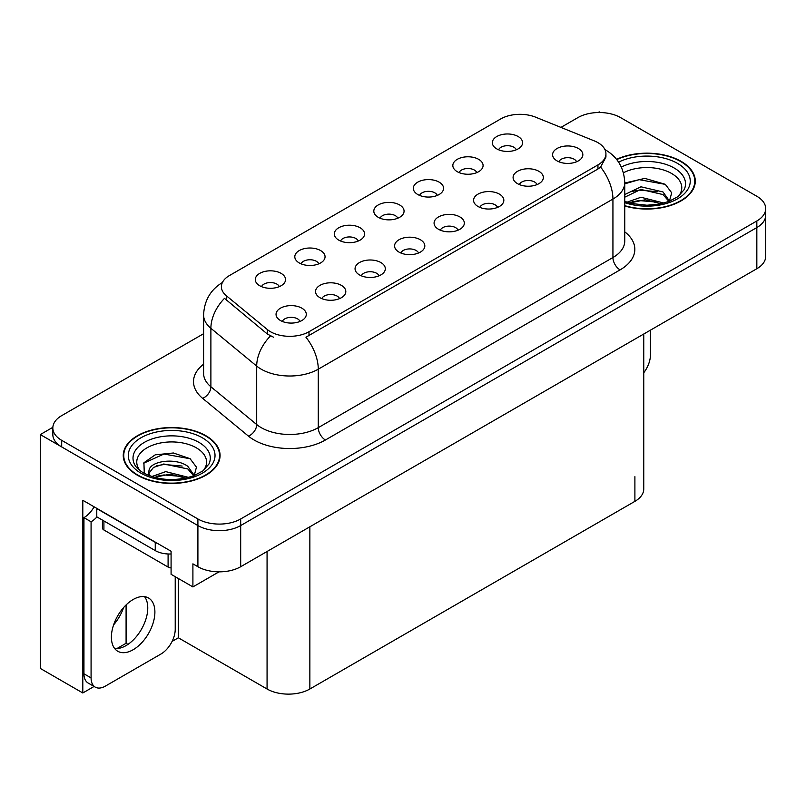 <?xml version="1.0" encoding="UTF-8"?>
<svg xmlns="http://www.w3.org/2000/svg" width="806" height="806" viewBox="0 0 806 806"><rect width="100%" height="100%" fill="white"/><g stroke="black" fill="none" stroke-linecap="round" stroke-linejoin="round"><path stroke-width="1.21" d="M576.572 161.764A9.078 5.239 0 0 0 574.134 159.215A9.078 5.239 0 0 0 565.197 157.885A9.078 5.239 0 0 0 558.87 161.764M578.416 148.516A15.123 8.735 0 0 0 559.032 147.538A15.123 8.735 0 0 0 554.024 158.389A15.123 8.735 0 0 0 557.027 160.868A15.123 8.735 0 0 0 581.418 158.389A15.123 8.735 0 0 0 578.416 148.516M437.305 195.405A9.078 5.239 0 0 0 434.867 192.856A9.078 5.239 0 0 0 425.921 191.526A9.078 5.239 0 0 0 419.594 195.405M439.149 182.146A15.123 8.735 0 0 0 419.765 181.179A15.123 8.735 0 0 0 414.747 192.03A15.123 8.735 0 0 0 417.75 194.498A15.123 8.735 0 0 0 442.151 192.03A15.123 8.735 0 0 0 439.149 182.146M476.809 172.595A9.078 5.239 0 0 0 474.371 170.046A9.078 5.239 0 0 0 465.435 168.716A9.078 5.239 0 0 0 459.098 172.595M478.653 159.336A15.123 8.735 0 0 0 459.269 158.369A15.123 8.735 0 0 0 454.262 169.22A15.123 8.735 0 0 0 457.254 171.688A15.123 8.735 0 0 0 481.656 169.22A15.123 8.735 0 0 0 478.653 159.336M318.783 263.834A9.078 5.239 0 0 0 316.345 261.275A9.078 5.239 0 0 0 307.408 259.955A9.078 5.239 0 0 0 301.071 263.834M320.627 250.575A15.123 8.735 0 0 0 301.243 249.598A15.123 8.735 0 0 0 296.235 260.459A15.123 8.735 0 0 0 299.228 262.927A15.123 8.735 0 0 0 323.629 260.459A15.123 8.735 0 0 0 320.627 250.575M418.546 253.003A9.078 5.239 0 0 0 416.108 250.454A9.078 5.239 0 0 0 407.171 249.125A9.078 5.239 0 0 0 400.844 253.003M420.389 239.745A15.123 8.735 0 0 0 401.005 238.778A15.123 8.735 0 0 0 395.998 249.628A15.123 8.735 0 0 0 399 252.097A15.123 8.735 0 0 0 423.392 249.628A15.123 8.735 0 0 0 420.389 239.745M339.538 298.623A9.078 5.239 0 0 0 337.099 296.074A9.078 5.239 0 0 0 328.153 294.744A9.078 5.239 0 0 0 321.826 298.623M341.381 285.364A15.123 8.735 0 0 0 321.997 284.387A15.123 8.735 0 0 0 316.98 295.248A15.123 8.735 0 0 0 319.982 297.716A15.123 8.735 0 0 0 344.384 295.248A15.123 8.735 0 0 0 341.381 285.364M516.314 149.785A9.078 5.239 0 0 0 513.875 147.236A9.078 5.239 0 0 0 504.939 145.906A9.078 5.239 0 0 0 498.612 149.785M518.157 136.526A15.123 8.735 0 0 0 498.773 135.559A15.123 8.735 0 0 0 493.766 146.41A15.123 8.735 0 0 0 496.768 148.878A15.123 8.735 0 0 0 521.16 146.41A15.123 8.735 0 0 0 518.157 136.526M458.05 230.194A9.078 5.239 0 0 0 455.622 227.645A9.078 5.239 0 0 0 446.675 226.315A9.078 5.239 0 0 0 440.348 230.194M459.894 216.935A15.123 8.735 0 0 0 440.509 215.968A15.123 8.735 0 0 0 435.502 226.818A15.123 8.735 0 0 0 438.504 229.287A15.123 8.735 0 0 0 462.896 226.818A15.123 8.735 0 0 0 459.894 216.935M537.068 184.574A9.078 5.239 0 0 0 534.63 182.025A9.078 5.239 0 0 0 525.693 180.695A9.078 5.239 0 0 0 519.356 184.574M538.912 171.315A15.123 8.735 0 0 0 519.527 170.348A15.123 8.735 0 0 0 514.51 181.199A15.123 8.735 0 0 0 517.512 183.667A15.123 8.735 0 0 0 541.914 181.199A15.123 8.735 0 0 0 538.912 171.315M497.564 207.384A9.078 5.239 0 0 0 495.126 204.835A9.078 5.239 0 0 0 486.179 203.505A9.078 5.239 0 0 0 479.852 207.384M499.408 194.125A15.123 8.735 0 0 0 480.023 193.158A15.123 8.735 0 0 0 475.006 204.009A15.123 8.735 0 0 0 478.008 206.477A15.123 8.735 0 0 0 502.41 204.009A15.123 8.735 0 0 0 499.408 194.125M358.287 241.024A9.078 5.239 0 0 0 355.849 238.475A9.078 5.239 0 0 0 346.912 237.145A9.078 5.239 0 0 0 340.585 241.024M360.131 227.766A15.123 8.735 0 0 0 340.747 226.788A15.123 8.735 0 0 0 335.739 237.649A15.123 8.735 0 0 0 338.742 240.117A15.123 8.735 0 0 0 363.133 237.649A15.123 8.735 0 0 0 360.131 227.766M397.801 218.214A9.078 5.239 0 0 0 395.363 215.665A9.078 5.239 0 0 0 386.417 214.336A9.078 5.239 0 0 0 380.089 218.214M399.635 204.956A15.123 8.735 0 0 0 380.251 203.978A15.123 8.735 0 0 0 375.243 214.839A15.123 8.735 0 0 0 378.246 217.308A15.123 8.735 0 0 0 402.637 214.839A15.123 8.735 0 0 0 399.635 204.956M300.023 321.433A9.078 5.239 0 0 0 297.595 318.874A9.078 5.239 0 0 0 288.649 317.554A9.078 5.239 0 0 0 282.322 321.433M301.867 308.174A15.123 8.735 0 0 0 282.483 307.197A15.123 8.735 0 0 0 277.476 318.058A15.123 8.735 0 0 0 280.478 320.526A15.123 8.735 0 0 0 304.87 318.058A15.123 8.735 0 0 0 301.867 308.174M379.042 275.813A9.078 5.239 0 0 0 376.604 273.264A9.078 5.239 0 0 0 367.667 271.934A9.078 5.239 0 0 0 361.33 275.813M380.885 262.555A15.123 8.735 0 0 0 361.501 261.577A15.123 8.735 0 0 0 356.484 272.438A15.123 8.735 0 0 0 359.486 274.906A15.123 8.735 0 0 0 383.888 272.438A15.123 8.735 0 0 0 380.885 262.555M279.279 286.644A9.078 5.239 0 0 0 276.841 284.085A9.078 5.239 0 0 0 267.894 282.765A9.078 5.239 0 0 0 261.567 286.644M281.123 273.385A15.123 8.735 0 0 0 261.738 272.408A15.123 8.735 0 0 0 256.721 283.269A15.123 8.735 0 0 0 259.723 285.737A15.123 8.735 0 0 0 284.125 283.269A15.123 8.735 0 0 0 281.123 273.385M597.961 142.662A27.233 15.717 0 0 0 594.324 140.899L535.597 117.162A27.233 15.717 0 0 0 500.728 118.925L229.378 275.592A27.233 15.717 0 0 0 221.398 286.704A27.233 15.717 0 0 0 226.325 295.721L267.441 329.624A27.233 15.717 0 0 0 309 331.719L597.961 164.898A27.233 15.717 0 0 0 605.931 153.785A27.233 15.717 0 0 0 597.961 142.662M600.379 112.528L599.241 111.873L598.092 112.528M52.853 427.321L40.3 434.575L197.903 525.562A30.255 17.47 0 0 0 240.682 525.562L756.834 227.564A30.255 17.47 0 0 0 765.7 215.212A30.255 17.47 0 0 1 756.834 227.564L240.682 525.562A30.255 17.47 0 0 1 197.903 525.562L61.689 446.927A30.255 17.47 0 0 1 52.833 434.575L52.833 427.986A30.255 17.47 0 0 0 61.689 440.338L197.903 518.973A30.255 17.47 0 0 0 240.682 518.973L756.834 220.975A30.255 17.47 0 0 0 765.7 208.623A30.255 17.47 0 0 0 756.834 196.271L620.63 117.636A30.255 17.47 0 0 0 577.842 117.636L560.926 127.398M94.08 686.46L82.806 692.969L82.806 500.284L171.084 551.254L171.084 574.305L192.906 586.909L192.906 563.847L197.903 566.729A30.255 17.47 0 0 0 240.682 566.729L756.834 268.73A30.255 17.47 0 0 0 765.7 256.379L765.7 208.623M218.99 571.847L192.906 586.909M82.806 692.969L40.3 668.426L40.3 434.575M643.752 334.016L643.752 489A30.255 17.47 180 0 1 634.896 501.352L309.857 689.009A30.255 17.47 180 0 1 267.068 689.009L178.358 637.798L178.358 578.507M147.478 612.167L147.478 604.057M178.358 637.798L172.091 641.415M116.91 648.568L126.089 643.269L127.993 644.377M113.596 624.902A32.27 18.629 120 0 0 123.62 607.553M126.089 643.269L126.089 604.943M624.751 205.973A48.41 27.948 0 0 0 695.286 181.118A48.41 27.948 0 0 0 681.11 161.361A48.41 27.948 0 0 0 616.55 159.336M205.883 435.724A48.41 27.948 0 0 0 153.13 429.669A48.41 27.948 0 0 0 123.247 455.491A48.41 27.948 0 0 0 137.423 475.248A48.41 27.948 0 0 0 190.186 481.303A48.41 27.948 0 0 0 220.068 455.491A48.41 27.948 0 0 0 205.883 435.724M123.751 458.05A48.41 27.948 0 0 0 123.59 458.775M605.931 153.785L605.931 157.12L600.601 167.084L597.961 168.998L305.937 337.21A35.293 20.382 60 0 1 318.269 369.188A40.34 23.293 180 0 1 261.225 369.188A40.34 23.293 180 0 1 256.701 366.085L210.89 328.304A40.34 23.293 180 0 1 203.596 314.945L203.596 373.41A40.34 23.293 0 0 0 210.89 386.769L256.701 424.54A40.34 23.293 0 0 0 261.225 427.654A40.34 23.293 0 0 0 318.269 427.654L612.933 257.537A40.34 23.293 0 0 0 624.751 241.065L624.751 182.599A40.34 23.293 180 0 1 612.933 199.072A35.293 20.382 -120 0 0 600.601 167.084M273.556 337.21L267.441 334.107L224.491 298.351A35.293 23.606 129.5 0 0 210.89 328.304L210.89 386.769A10.085 6.75 -50.5 0 1 202.628 398.345A50.425 29.117 180 0 1 203.596 364.181M203.596 333.704L61.689 415.634A30.255 17.47 0 0 0 52.833 427.986M219.726 458.775A48.41 27.948 0 0 0 219.564 458.05M694.943 184.413A48.41 27.948 0 0 0 694.782 183.687M650.442 330.158L650.442 354.952A20.17 11.647 -60 0 1 643.752 372.765M133.151 649.737A30.759 17.762 120 0 0 153.241 622.635A30.759 17.762 120 0 0 148.526 597.981A30.759 17.762 120 0 0 133.151 599.503A30.759 17.762 120 0 0 113.052 626.615A30.759 17.762 120 0 0 117.767 651.258A30.759 17.762 120 0 0 133.151 649.737M144.546 596.652A30.759 17.762 -60 0 1 144.999 621.799A30.759 17.762 -60 0 1 126.018 645.616A30.759 17.762 -60 0 1 114.623 648.477M175.224 576.693L175.224 629.315A20.17 11.647 -60 0 1 160.958 654.019L105.334 686.138A20.17 11.647 -60 0 1 95.249 687.135A20.17 11.647 -60 0 1 91.078 677.896L91.078 521.774L83.945 517.654A20.17 11.647 120 0 0 94.131 506.823M96.942 516.928A20.17 11.647 -60 0 1 91.078 521.774M95.249 687.135L88.116 683.014A20.17 11.647 -60 0 1 83.945 673.786L83.945 517.654M157.926 543.657A20.17 11.647 180 0 1 155.256 542.357L96.78 508.596A20.17 11.647 0 0 0 97.012 508.485M155.256 542.357L155.256 550.599A20.17 11.647 0 0 0 171.084 553.974M96.78 508.596L96.78 516.837L155.256 550.599M623.421 172.786A34.9 20.15 180 0 1 671.559 173.461A34.9 20.15 180 0 1 678.44 196.301M669.222 202.004L671.69 192.795L665.293 184.312L644.86 178.388L624.751 183.033M616.771 159.608A47.907 27.656 180 0 1 680.748 161.563A47.907 27.656 180 0 1 694.782 181.118A47.907 27.656 180 0 1 624.751 205.651M626.977 202.195L640.972 197.258L663.912 203.052M629.607 202.991L645.324 199.757L660.93 203.777M624.751 200.754A22.8 13.158 0 0 0 625.134 201.55M624.751 194.568L640.972 186.801L662.995 191.949L669.574 201.188M624.751 197.188L640.81 189.43L662.995 194.558L668.94 201.429M624.751 183.818L639.178 179.667L665.403 184.383M631.904 191.445L639.178 190.115L657.364 191.687M631.934 201.893L639.178 200.573L657.384 202.145M140.093 470.674A34.9 20.15 180 0 1 151.578 445.597A34.9 20.15 180 0 1 196.332 447.824A34.9 20.15 180 0 1 203.223 470.674M193.994 476.366L196.463 467.168L190.075 458.674L173.411 452.992L155.205 454.836L143.911 462.755L144.274 472.89M205.53 435.925A47.907 27.656 180 0 1 219.564 455.491A47.907 27.656 180 0 1 189.984 481.041A47.907 27.656 180 0 1 137.786 475.046A47.907 27.656 180 0 1 123.751 455.491A47.907 27.656 180 0 1 153.321 429.93A47.907 27.656 180 0 1 205.53 435.925M151.76 476.568L165.754 471.621L188.695 477.424M154.389 477.354L170.096 474.13L185.712 478.139M148.022 475.167L149.1 470.029A22.8 13.158 0 0 0 148.858 471.953A22.8 13.158 0 0 0 149.916 475.923M149.1 470.029C150.752 460.951 175.688 457.345 187.778 466.311L194.357 475.55M148.959 473.223L153.533 467.399L163.789 463.994L187.778 468.931L193.722 475.802M102.433 520.102L102.433 527.95A5.038 2.912 0 0 0 103.914 530.005L168.091 567.061A5.038 2.912 0 0 0 171.084 567.898M143.659 463.218L163.961 454.03L190.186 458.755M156.686 465.808L163.961 464.488L182.146 466.049M156.717 476.255L163.961 474.946L182.156 476.507M756.834 268.73L756.834 220.975M240.682 566.729L240.682 518.973M197.903 566.729L197.903 518.973M309.857 689.009L309.857 526.792M634.896 501.352L634.896 476.648M267.068 689.009L267.068 551.495M226.325 295.721L226.325 300.215M267.441 329.624L267.441 334.107M309 331.719L309 335.83M597.961 164.898L597.961 168.998M325.402 440.005A10.085 5.823 60 0 1 318.269 427.654L318.269 369.188L612.933 199.072L612.933 257.537A10.085 5.823 60 0 0 620.066 269.889L325.402 440.005A50.425 29.117 180 0 1 254.091 440.005A50.425 29.117 180 0 1 248.439 436.117L202.628 398.345M270.453 335.981A35.293 23.606 129.5 0 0 256.701 366.085L256.701 424.54A10.085 6.75 -50.5 0 1 248.439 436.117M624.751 231.836A50.425 29.117 180 0 1 620.066 269.889M61.689 440.338L61.689 446.927M91.078 677.896L83.945 673.786M621.325 167.064A38.638 22.306 180 0 1 674.199 168.021A38.638 22.306 180 0 1 684.143 189.682L678.128 196.533L668.93 201.44L658.774 204.2L646.906 205.228L631.743 203.535L624.751 201.409M618.595 162.137A43.363 25.036 180 0 1 677.544 163.416A43.363 25.036 180 0 1 681.12 196.483A43.363 25.036 180 0 1 624.751 202.649M134.38 464.055A38.638 22.306 180 0 1 152.243 438.877A38.638 22.306 180 0 1 198.981 442.393A38.638 22.306 180 0 1 208.925 464.055L202.911 470.906L193.712 475.802C175.527 481.585 158.802 480.638 143.508 472.941C138.682 469.979 135.64 467.017 134.38 464.055M202.316 437.779A43.363 25.036 180 0 1 202.316 473.193A43.363 25.036 180 0 1 140.99 473.193A43.363 25.036 180 0 1 140.99 437.779A43.363 25.036 180 0 1 202.316 437.779M168.091 567.061L168.091 553.974M103.914 530.005L103.914 520.948M624.751 182.599C624.066 168.091 617.688 157.22 605.618 149.976L604.943 149.594M222.718 282.322C210.648 289.566 204.281 300.437 203.596 314.945M694.782 181.118L694.782 185.148M219.564 455.491L219.564 459.511M123.751 455.491L123.751 459.511"/></g></svg>
